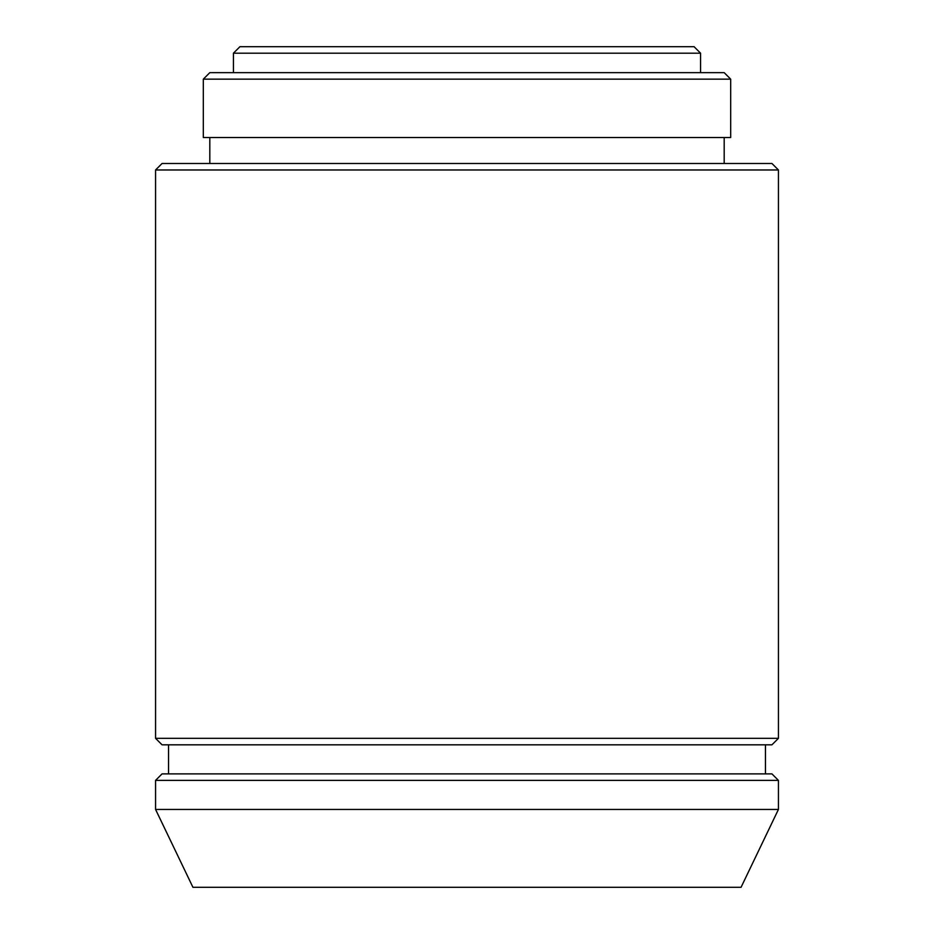 <?xml version="1.0" encoding="UTF-8"?>
<svg xmlns="http://www.w3.org/2000/svg" width="934" height="934" viewBox="0 0 934 934"><rect width="100%" height="100%" fill="white"/><g stroke="black" fill="none" stroke-linecap="round" stroke-linejoin="round"><path stroke-width="1.4" d="M239.921 46.7L694.079 46.7L700.57 53.191L233.43 53.191L239.921 46.7M203.32 79.145L209.811 72.654L724.189 72.654L730.68 79.145L203.32 79.145L203.32 137.531L730.68 137.531L730.68 79.145M700.57 72.654L700.57 53.191M233.43 72.654L233.43 53.191M209.811 137.531L209.811 163.485M724.189 137.531L724.189 163.485M155.569 169.976L162.061 163.485L771.939 163.485L778.431 169.976L155.569 169.976L155.569 738.339L778.431 738.339L771.939 744.818L162.061 744.818L155.569 738.339M778.431 169.976L778.431 738.339M741.059 887.3L192.941 887.3L155.569 809.439L778.431 809.439L741.059 887.3M778.431 780.38L155.569 780.38L162.061 773.889L771.939 773.889L778.431 780.38L778.431 809.439M155.569 780.38L155.569 809.439M168.552 744.818L168.552 773.889M765.448 744.818L765.448 773.889"/></g></svg>
